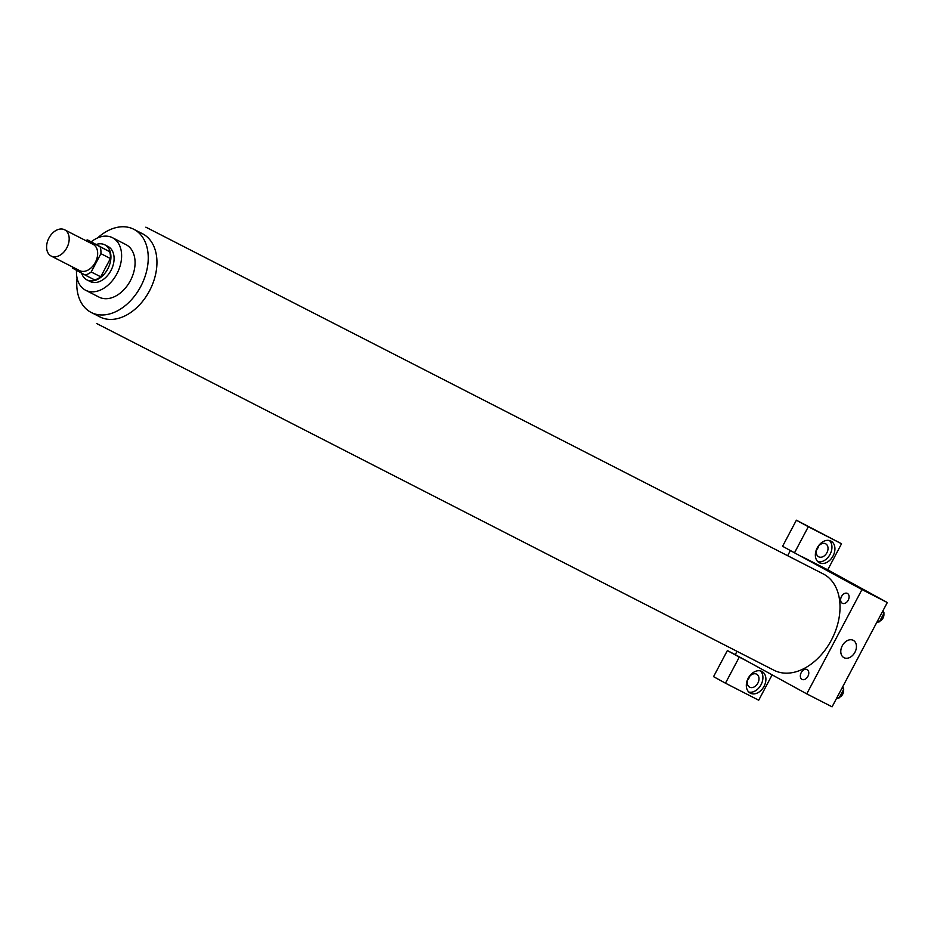 <?xml version="1.0" encoding="UTF-8"?>
<svg xmlns="http://www.w3.org/2000/svg" width="934" height="934" viewBox="0 0 934 934"><rect width="100%" height="100%" fill="white"/><g stroke="black" fill="none" stroke-linecap="round" stroke-linejoin="round"><path stroke-width="1.4" d="M50.985 255.951A14.757 10.192 117.1 0 1 48.883 238.135A14.757 10.192 117.1 0 1 64.609 229.776A14.757 10.192 117.1 0 1 66.968 247.557A14.757 10.192 117.1 0 1 51.172 256.044A14.757 10.192 117.1 0 1 50.985 255.951M64.609 229.776L93.108 244.369A14.757 10.192 117.1 0 1 95.455 262.139A14.757 10.192 117.1 0 1 79.659 270.627A14.757 10.192 117.1 0 1 79.483 270.533M87.586 239.933L109.628 251.678A19.042 13.158 117.1 0 1 110.399 258.531L100.72 276.814L91.217 271.957L100.907 253.663A19.042 13.158 117.1 0 0 100.125 246.821L87.586 239.933A19.042 13.158 117.1 0 0 85.706 240.575M91.217 271.957A19.042 13.158 117.1 0 1 85.169 275.063L72.63 268.175A19.042 13.158 117.1 0 1 72.257 266.844M100.72 276.814A19.042 13.158 117.1 0 1 94.673 279.92L85.169 275.063M81.573 273.09A19.672 13.59 -62.9 0 0 86.909 279.873A19.672 13.59 -62.9 0 0 107.97 268.548A19.672 13.59 -62.9 0 0 104.841 244.848A19.672 13.59 -62.9 0 0 96.377 244.428M104.841 244.848L108.005 246.471A19.672 13.59 117.1 0 1 111.134 270.171A19.672 13.59 117.1 0 1 90.084 281.496A19.672 13.59 117.1 0 1 89.839 281.368M110.399 258.531L100.907 253.663M109.628 251.678L100.125 246.821M76.518 270.311A29.503 20.385 -62.9 0 0 85.601 290.24A29.503 20.385 -62.9 0 0 117.182 273.265A29.503 20.385 -62.9 0 0 112.489 237.715A29.503 20.385 -62.9 0 0 91.252 241.801M85.601 290.24L99.051 297.129A29.503 20.385 -62.9 0 0 130.643 280.153A29.503 20.385 -62.9 0 0 125.938 244.603L112.489 237.715M77.067 278.052A46.723 32.27 -62.9 0 0 91.205 312.458A46.723 32.27 -62.9 0 0 141.221 285.57A46.723 32.27 -62.9 0 0 133.784 229.274A46.723 32.27 -62.9 0 0 97.603 237.925M145.856 227.172L823.274 573.943A54.102 37.372 117.1 0 1 831.89 639.125A54.102 37.372 117.1 0 1 773.971 670.25L96.552 323.479M842.281 603.236A5.522 3.818 117.1 0 1 843.262 594.316A5.522 3.818 117.1 0 1 849.064 597.503A5.522 3.818 117.1 0 1 842.281 603.236M807.139 669.608A5.522 3.818 -62.9 0 0 800.368 675.34A5.522 3.818 -62.9 0 0 806.159 678.528A5.522 3.818 -62.9 0 0 807.139 669.608M806.754 693.869L861.977 589.564L794.495 552.811L808.307 526.741L841.534 543.751L827.734 569.833L887.3 602.535L832.077 706.828L806.754 693.869L735.268 654.629L737.019 651.337M787.642 555.707L790.374 550.558M816.643 549.752A7.379 5.335 118.8 0 0 818.744 545.935M747.62 680.127A7.379 5.335 118.8 0 0 749.71 676.309M794.495 552.811L782.587 546.273L796.387 520.203L841.534 543.751M747.188 661.167L739.273 657.116L725.461 683.186L713.553 676.648L727.364 650.578L735.268 654.629M818.709 556.816A7.379 5.335 -61.2 0 1 818.616 556.757A7.379 5.335 -61.2 0 1 817.448 547.791A7.379 5.335 -61.2 0 1 825.609 543.775A7.379 5.335 -61.2 0 1 825.714 543.833A7.379 5.335 -61.2 0 1 826.87 552.8A7.379 5.335 -61.2 0 1 818.709 556.816M817.845 561.696A12.294 8.885 118.8 0 0 829.952 554.574A12.294 8.885 118.8 0 0 829.462 540.529M817.227 547.884A12.294 8.885 -61.2 0 1 831.062 541.148A12.294 8.885 -61.2 0 1 832.93 556.209A12.294 8.885 -61.2 0 1 819.223 562.712A12.294 8.885 -61.2 0 1 817.227 547.884M749.675 687.191A7.379 5.335 -61.2 0 1 749.582 687.132A7.379 5.335 -61.2 0 1 748.461 678.107A7.379 5.335 -61.2 0 1 756.68 674.208A7.379 5.335 -61.2 0 1 757.848 683.163A7.379 5.335 -61.2 0 1 749.675 687.191M748.811 692.071A12.294 8.885 118.8 0 0 760.918 684.949A12.294 8.885 118.8 0 0 760.428 670.904M748.192 678.247A12.294 8.885 -61.2 0 1 762.027 671.523A12.294 8.885 -61.2 0 1 763.907 686.583A12.294 8.885 -61.2 0 1 750.189 693.086A12.294 8.885 -61.2 0 1 748.192 678.247M725.461 683.186L758.7 700.208L772.126 674.862M739.273 657.116L727.364 650.578M827.734 569.833L802.411 556.862M808.307 526.741L796.387 520.203M853.209 640.315A9.83 7.11 -61.2 0 1 853.337 640.385A9.83 7.11 -61.2 0 1 854.844 652.434A9.83 7.11 -61.2 0 1 843.881 657.629A9.83 7.11 -61.2 0 1 842.328 645.674A9.83 7.11 -61.2 0 1 853.209 640.315M887.3 602.535L861.977 589.564M846.251 580.294L839.841 576.85L846.251 580.294M836.502 698.469L839.106 697.943L843.752 689.164L842.76 686.665M839.106 697.943L837.273 697.009M843.752 689.164L841.931 688.23M843.495 689.654A5.522 3.818 117.1 0 1 839.456 697.278M876.816 622.336L879.408 621.811L884.066 613.031L883.062 610.521M879.408 621.811L877.586 620.876M884.066 613.031L882.233 612.097M883.809 613.521A5.522 3.818 117.1 0 1 879.77 621.133M133.784 229.274L142.493 233.733A46.723 32.27 117.1 0 1 149.709 290.439A46.723 32.27 117.1 0 1 99.343 316.603M51.172 256.044L79.659 270.627M90.084 281.496L86.909 279.873M99.915 316.906L91.205 312.458"/></g></svg>
